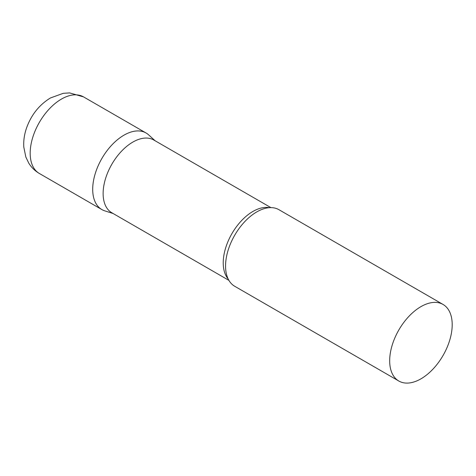 <?xml version="1.0" encoding="UTF-8"?>
<svg xmlns="http://www.w3.org/2000/svg" width="476" height="476" viewBox="0 0 476 476"><rect width="100%" height="100%" fill="white"/><g stroke="black" fill="none" stroke-linecap="round" stroke-linejoin="round"><path stroke-width="0.71" d="M39.335 173.466L101.852 209.565A44.208 25.525 -60 0 1 95.081 174.139A44.208 25.525 -60 0 1 123.962 135.178A44.208 25.525 -60 0 1 146.067 132.988L83.544 96.896A44.208 25.525 -60 0 0 61.44 99.085A44.208 25.525 -60 0 0 32.558 138.04A44.208 25.525 -60 0 0 39.335 173.466C34.926 170.884 31.392 167.421 28.738 163.09L25.829 156.997L23.8 147.072C23.425 140.819 24.306 134.577 26.43 128.347C31.071 115.115 39.056 104.994 50.385 97.991L63.284 93.308L69.645 92.921L83.544 96.896M270.915 207.625L153.825 140.021A42.001 24.246 120 0 0 121.457 151.273A42.001 24.246 120 0 0 103.125 193.542A42.001 24.246 120 0 0 111.824 212.766L228.914 280.37M155.14 140.783L148.649 134.881A44.208 25.525 120 0 0 113.823 142.984A44.208 25.525 120 0 0 92.701 189.323A44.208 25.525 120 0 0 104.785 210.856L113.139 213.528M443.043 304.45L278.924 209.696A44.208 25.525 120 0 0 258.117 211.171A44.208 25.525 120 0 0 225.559 266.03A44.208 25.525 120 0 0 225.582 267.512A44.208 25.525 120 0 0 234.716 286.272L398.834 381.026A44.208 25.525 120 0 0 432.904 369.18A44.208 25.525 120 0 0 452.2 324.686A44.208 25.525 120 0 0 443.043 304.45A44.208 25.525 120 0 0 408.973 316.296A44.208 25.525 120 0 0 389.677 360.784A44.208 25.525 120 0 0 398.834 381.026M269.333 207.679A42.001 24.246 120 0 0 238.881 223.637A42.001 24.246 120 0 0 223.226 262.883A42.001 24.246 120 0 0 228.171 278.972"/></g></svg>
